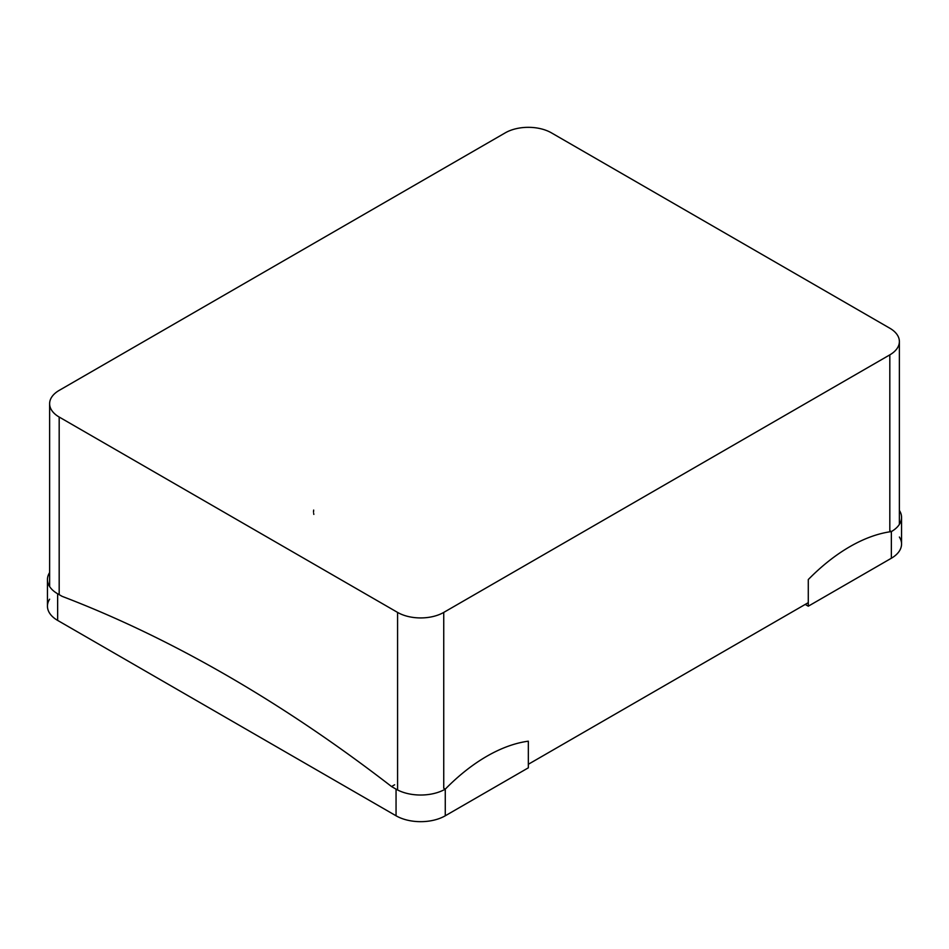 <?xml version="1.0" encoding="UTF-8"?>
<svg xmlns="http://www.w3.org/2000/svg" width="949" height="949" viewBox="0 0 949 949"><rect width="100%" height="100%" fill="white"/><g stroke="black" fill="none" stroke-linecap="round" stroke-linejoin="round"><path stroke-width="1.42" d="M808.287 602.651L528.332 764.277M397.584 612.413L59.182 417.038A32.634 18.838 180 0 1 49.621 403.716A32.634 18.838 180 0 1 59.182 390.395L505.259 132.848A32.634 18.838 180 0 1 551.416 132.848L889.818 328.224A32.634 18.838 180 0 1 899.379 341.545A32.634 18.838 180 0 1 889.818 354.867L443.741 612.413A32.634 18.838 180 0 1 397.584 612.413L397.584 789.971M889.818 354.867L889.818 530.705L891.36 531.594A164.023 94.698 120 0 0 808.287 579.554L808.287 606.197L805.215 604.418M899.379 510.396A34.805 20.095 180 0 1 901.55 517.395A34.805 20.095 180 0 1 891.36 531.594L891.36 558.237L808.287 606.197M899.379 537.039A34.805 20.095 180 0 1 901.55 544.026A34.805 20.095 180 0 1 891.36 558.237M394.642 784.776L391.569 786.555L396.053 789.141A34.805 20.095 0 0 0 445.271 789.141L443.741 788.251L443.741 612.413M49.621 572.567A34.805 20.095 0 0 0 47.45 579.554A34.805 20.095 0 0 0 57.64 593.766L62.124 596.352A1395.694 805.808 60 0 1 391.569 786.555M445.271 815.784L445.271 789.141A164.023 94.698 120 0 1 528.332 741.181L528.332 767.824L445.271 815.784A34.805 20.095 0 0 1 396.053 815.784L57.64 620.409A34.805 20.095 0 0 1 47.45 606.197A34.805 20.095 0 0 1 49.621 599.199M59.182 417.038L59.182 594.655M57.64 593.766L57.64 620.409M396.053 789.141L396.053 815.784M313.668 510.076L313.49 512.223M313.668 513.492L313.834 514.394M49.621 403.716L49.621 586.541M899.379 341.545L899.379 524.382M901.55 517.395L901.55 544.026M47.45 579.554L47.45 606.197"/></g></svg>
